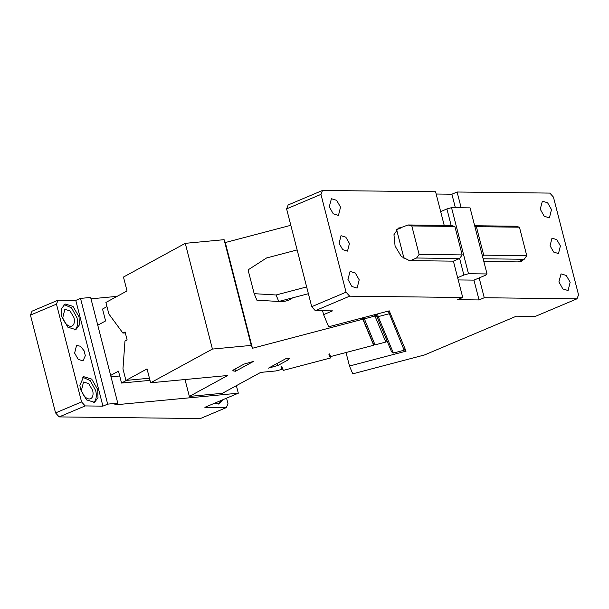 <?xml version="1.0" encoding="UTF-8"?>
<svg xmlns="http://www.w3.org/2000/svg" width="609" height="609" viewBox="0 0 609 609"><rect width="100%" height="100%" fill="white"/><g stroke="black" fill="none" stroke-linecap="round" stroke-linejoin="round"><path stroke-width="0.91" d="M119.714 375.981L111.005 376.804M236.376 385.664L238.317 393.201L114.652 404.886L117.781 403.181L110.655 375.426L118.481 371.155L121.534 383.053L126.421 380.389M238.317 393.201L204.868 407.322L226.396 407.566L200.376 418.55L59.164 416.906L85.176 405.929L81.576 401.932L56.47 304.135L58.03 300.199L75.782 300.404L80.525 298.402L107.671 404.132L117.781 403.181M85.176 405.929L102.929 406.134L107.671 404.132M149.989 380.366L121.534 383.053M106.971 306.616L102.533 309.045L105.585 320.935L97.76 325.206L90.634 297.451L80.525 298.402M110.655 375.426L97.76 325.206M226.556 398.164L227.964 403.63L226.396 407.566M222.666 399.809L219.392 403.782L214.254 403.356M102.929 406.134L75.782 300.404M76.536 345.463L74.618 353.098L78.226 359.386L83.037 360.855L85.329 355.686L84.065 350.754L80.487 346.239L76.475 345.486M80.51 389.402L79.878 385.284L83.699 376.674L91.677 379.087L97.691 389.471L97.996 397.692L94.532 402.336L86.516 399.877L80.51 389.402M79.063 316.916L79.337 325L75.874 329.644L67.85 327.193L61.844 316.718L61.57 308.626L65.041 303.982L72.966 306.357L79.063 316.916M81.576 401.932L55.564 412.917L30.45 315.112L56.47 304.135M59.164 416.906L55.564 412.917M58.03 300.199L32.018 311.184L30.45 315.112M90.985 298.829L117.073 296.362M220.58 400.684A13.931 8.145 -112.9 0 1 218.296 404.102M82.717 377.237L90.208 380.556L95.651 390.483A13.931 8.145 -112.9 0 1 93.436 402.656M64.052 304.546L71.504 307.827L76.985 317.791A13.931 8.145 -112.9 0 1 74.778 329.964M73.902 317.495L73.971 317.761A9.051 5.298 -112.9 0 1 71.892 326.036A9.051 5.298 -112.9 0 1 62.773 317.632L64.851 309.357L69.974 310.872L73.902 317.495M92.56 390.186L92.637 390.445A9.051 5.298 -112.9 0 1 90.558 398.72A9.051 5.298 -112.9 0 1 81.439 390.316L83.517 382.041L88.64 383.556L92.56 390.186M436.158 194.027L451.901 194.21L457.1 192.01L549.836 193.091L553.436 197.088L578.55 294.885L576.982 298.821L535.357 316.383L516.409 316.17L424.427 354.986L352.748 373.835L349.49 366.032L406.043 351.165L389.235 310.849L328.647 326.782L323.592 314.647L322.595 310.757M288.171 204.944L322.511 190.45L320.951 194.385L346.057 292.183L349.657 296.18L315.317 310.674L311.717 306.677L286.603 208.879L288.171 204.944M444.212 225.391L435.58 191.766L322.511 190.45M349.49 366.032L346.019 352.512M576.982 298.821L484.254 297.74L479.161 277.917L485.403 275.283L487.033 273.951L468.488 273.73L463.875 275.032L459.635 258.513L416.579 258.01L419.114 254.41L462.17 254.905L454.862 226.441L411.806 225.947L419.114 254.41M396.36 229.555L400.996 227.599L398.469 228.078L393.954 234.709L395.081 246.051L401.293 256.427L409.476 260.637L453.393 261.147L462.726 297.497L457.519 299.689L479.047 299.94L484.254 297.74M462.726 297.497L349.657 296.18M323.592 314.647L332.537 310.872L315.317 310.674M404.939 348.523L404.155 350.213L388.276 311.1M404.155 350.213L393.384 353.053L378.204 316.634L388.976 313.802L389.95 312.562M523.968 259.365L521.357 261.428L518.838 261.908L483.843 261.505M461.15 207.76L457.1 192.01M526.1 253.116L522.187 237.883M560.394 245.922L556.793 239.634L551.982 238.157L550.064 245.8L553.672 252.08L558.483 253.557L560.394 245.922M558.902 281.876L562.868 288.948L568.083 290.546L570.161 282.272L566.256 275.458L561.041 273.86L558.902 281.876M540.236 209.184L544.21 216.256L549.417 217.855L551.495 209.58L547.59 202.774L542.383 201.176L540.236 209.184M455.365 207.699L451.901 194.21M400.996 227.599L408.099 224.972L451.155 225.475L446.915 208.956L451.528 207.654L470.072 207.867L487.033 273.951M349.437 243.471L345.828 237.19L341.017 235.713L339.099 243.349L342.707 249.637L347.518 251.114L349.437 243.471M329.271 206.74L333.245 213.812L338.459 215.411L340.53 207.129L336.632 200.323L331.418 198.724L329.271 206.74M347.937 279.424L351.911 286.496L357.118 288.095L359.196 279.82L355.291 273.015L350.076 271.416L347.937 279.424M286.603 208.879L320.951 194.385M306.647 286.938L276.075 294.977L278.785 301.478L308.382 293.698M297.146 249.934L266.567 257.972L248.069 269.886L254.181 293.675L276.075 294.977M479.047 299.94L473.954 280.117L479.161 277.917M473.954 280.117L458.212 279.934M311.717 306.677L346.057 292.183M393.384 353.053L391.587 351.819L376.621 315.926L378.204 316.634L377.504 313.932M440.665 211.589L446.915 208.956M457.633 277.666L463.875 275.032M453.393 261.147L459.635 258.513L462.17 254.905M396.139 229.799L401.856 227.606M278.785 301.478L256.891 300.184L254.181 293.675M376.621 315.926L376.202 314.274M468.488 273.73L451.528 207.654M396.649 229.806L404.087 258.749M517.97 261.9L524.22 259.259L483.143 258.787M524.22 259.259L526.755 255.658L483.698 255.156L482.61 256.709M474.662 225.749L515.732 226.221L519.447 227.195L526.755 255.658M474.799 226.274L476.39 226.693L483.698 255.156M476.39 226.693L519.447 227.195M410.337 260.652L416.579 258.01M408.099 224.972L411.806 225.947M451.155 225.475L454.862 226.441M251.251 345.402L224.104 239.672L225.3 242.534L252.446 348.264L251.251 345.402L212.419 349.071L185.273 243.341L224.104 239.672M212.419 349.071L150.613 382.787L147.051 368.909L125.926 380.435L122.965 368.917L124.967 341.025L127.106 339.86L125.066 331.935L122.927 333.1L108.859 313.978L105.905 302.46L127.03 290.935L123.467 277.057L185.273 243.341M225.3 242.534L290.82 225.3M185.014 379.536L189.353 396.421L222.384 393.3L260.721 372.381L275.923 370.95L282.134 369.313L281.427 366.557M373.294 343.689L373.69 345.242L330.611 356.569L329.499 353.913L328.83 354.095L330.451 357.993L283.33 370.386L281.708 366.481L281.031 366.664L282.134 369.313M373.69 345.242L362.85 319.23L252.446 348.264M150.613 382.787L227.69 375.502L189.353 396.421M235.508 371.239L253.504 361.419L244.087 364.075L233.917 369.625L232.676 370.835L235.508 371.239L234.952 369.062M287.699 358.237L288.133 359.911L289.374 358.701L286.542 358.298L268.546 368.118L277.963 365.461L277.399 363.284M288.133 359.911L277.963 365.461M362.85 319.23L362.5 317.875M279.28 301.348A17.76 17.387 -22.6 0 0 292.609 297.847M330.451 357.993L329.416 353.936M125.309 332.872L122.927 333.1M125.926 380.435L149.433 378.212M363.847 317.525L375.037 344.884L373.241 343.659L362.538 317.868M193.723 378.714L194.286 378.661M374.619 314.693L374.969 316.041L364.197 318.872L362.621 318.164M376.004 314.328L374.969 316.041L385.809 342.052L375.037 344.884M376.08 314.625L386.707 340.119L385.809 342.052"/></g></svg>
